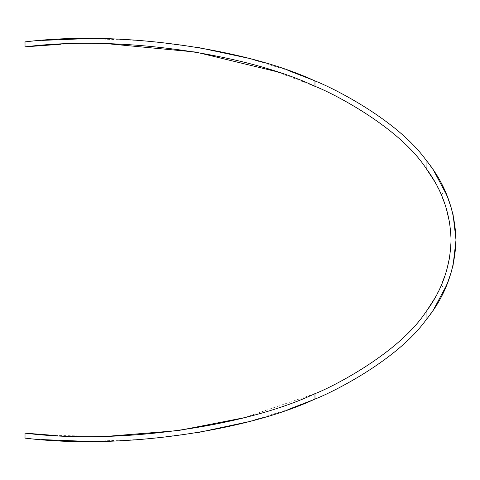 <?xml version="1.0" encoding="UTF-8"?>
<svg xmlns="http://www.w3.org/2000/svg" width="480" height="480" viewBox="0 0 480 480"><rect width="100%" height="100%" fill="white"/><g stroke="black" fill="none" stroke-linecap="round" stroke-linejoin="round"><path stroke-width="0.36" stroke-dasharray="2.4 1.8" d="M25.02 46.866C23.664 47.01 23.664 47.01 25.02 46.866L25.02 41.892L41.784 40.41M447.048 195.654L440.298 192.546L446.166 207.912M449.652 222.798L451.05 240L449.544 257.856M440.28 192.516L434.202 180.84M426.33 168.714L426.078 160.128C395.118 117.246 326.136 84.912 314.97 80.952L314.97 86.346M314.82 86.28L275.268 71.328M107.622 43.734L61.086 44.208M25.02 433.134C23.664 432.99 23.664 432.99 25.02 433.134L25.02 438.108C23.664 437.97 23.664 437.97 25.02 438.108L41.784 439.59M311.982 400.314L314.97 399.048L314.97 393.654L244.14 417.732M108.126 436.254L55.674 435.522M440.28 287.484L434.244 299.094M427.398 309.78L426.078 311.634L426.078 319.872L433.938 308.97M447.048 284.346L440.298 287.454L446.628 270.552M451.806 209.556L453.072 214.548M288.42 409.422L248.142 421.806M197.616 432.648L143.394 439.344L88.458 441.426M451.806 270.444L453.072 265.452M314.97 399.048C326.136 395.088 395.118 362.754 426.078 319.872M314.97 80.952L311.982 79.686M288.42 70.578L248.142 58.194M197.616 47.352L143.394 40.656L88.458 38.574M433.938 171.03L426.078 160.128"/><path stroke-width="0.72" d="M61.086 44.208L25.02 46.866C23.664 47.01 23.664 47.01 25.02 46.866L25.02 41.886C23.664 42.03 23.664 42.03 25.02 41.892C23.664 42.03 23.664 42.03 25.02 41.892C120.732 29.94 247.068 49.134 314.97 80.952L314.97 86.346C326.694 90.456 397.434 124.644 426.078 168.366L426.078 160.128C445.038 183.288 455.016 209.91 456 240C455.016 270.09 445.038 296.712 426.078 319.872L426.078 311.634C442.062 290.226 450.384 266.352 451.05 240C450.384 213.648 442.062 189.774 426.078 168.366C397.434 124.644 326.694 90.456 314.97 86.346L314.82 86.28M25.02 46.866C120.93 34.818 247.326 54.198 314.97 86.346M446.166 207.912L449.652 222.798M434.202 180.84L426.33 168.714M275.268 71.328L195.774 52.068L107.622 43.734M55.674 435.522L25.02 433.134C23.664 432.99 23.664 432.99 25.02 433.134C23.664 432.99 23.664 432.99 25.02 433.134C120.906 445.182 247.326 425.802 314.97 393.654C326.694 389.544 397.434 355.356 426.078 311.634C397.434 355.356 326.694 389.544 314.97 393.654L314.97 399.048C326.136 395.088 395.118 362.754 426.078 319.872M244.14 417.732L178.122 430.608L108.126 436.254M434.244 299.094L427.398 309.78M446.628 270.552L449.544 257.856M433.938 171.03L447.048 195.654L451.806 209.556M453.072 214.548L456 240L453.072 265.452M314.97 399.048C247.068 430.866 120.732 450.06 25.02 438.114C23.664 437.97 23.664 437.97 25.02 438.108L25.02 433.134M311.982 400.314L288.42 409.422M248.142 421.806L197.616 432.648M88.458 441.426L41.784 439.59M451.806 270.444L447.048 284.346L433.938 308.97M311.982 79.686L288.42 70.578M248.142 58.194L197.616 47.352M88.458 38.574L41.784 40.41M314.97 80.952C326.136 84.912 395.118 117.246 426.078 160.128M24 433.026L24 438.006M24 46.974L24 41.994"/></g></svg>
